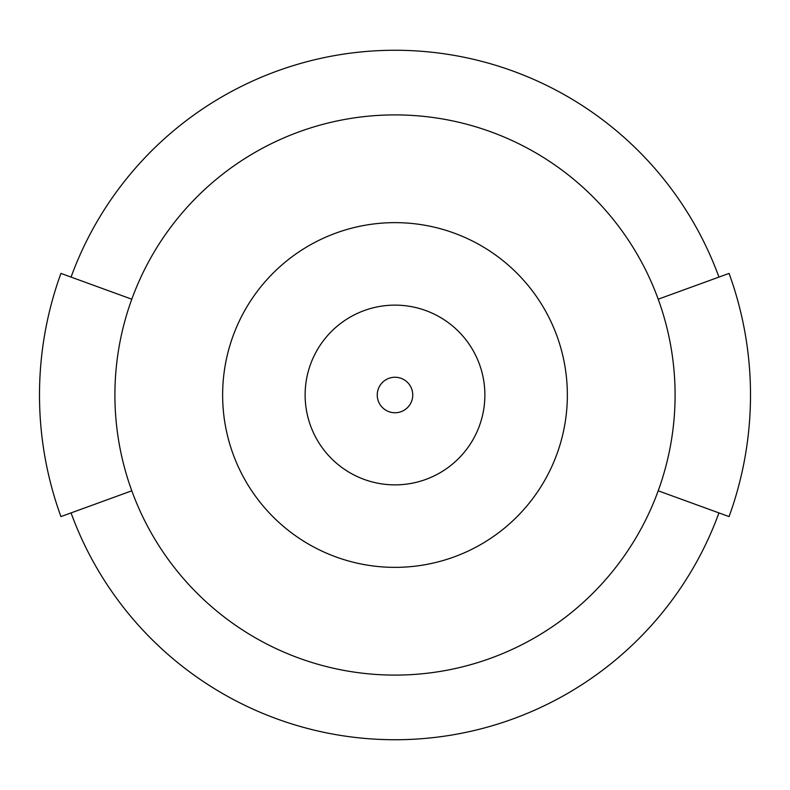 <?xml version="1.0" encoding="UTF-8"?>
<svg xmlns="http://www.w3.org/2000/svg" width="790" height="790" viewBox="0 0 790 790"><rect width="100%" height="100%" fill="white"/><g stroke="black" fill="none" stroke-linecap="round" stroke-linejoin="round"><path stroke-width="1.19" d="M71.06 277.093A344.726 344.726 0 0 1 718.939 277.093M718.939 512.908A344.726 344.726 0 0 1 71.06 512.908M658.198 299.203L729.061 273.409A355.5 355.5 0 0 1 729.061 516.591L658.198 490.797M131.802 299.203L60.939 273.409A355.5 355.5 0 0 0 60.939 516.591L131.802 490.797M114.906 395A280.094 280.094 0 0 1 535.047 152.431A280.094 280.094 0 0 1 535.047 637.57A280.094 280.094 0 0 1 114.906 395M222.632 395A172.368 172.368 0 0 1 481.179 245.73A172.368 172.368 0 0 1 481.179 544.27A172.368 172.368 0 0 1 222.632 395A172.368 172.368 0 0 0 481.179 544.27A172.368 172.368 0 0 0 481.179 245.73A172.368 172.368 0 0 0 222.632 395M377.245 395A17.755 17.755 0 0 0 403.878 410.375A17.755 17.755 0 0 0 403.878 379.625A17.755 17.755 0 0 0 377.245 395M305.128 395A89.872 89.872 0 0 1 439.931 317.165A89.872 89.872 0 0 1 439.931 472.835A89.872 89.872 0 0 1 305.128 395"/></g></svg>
